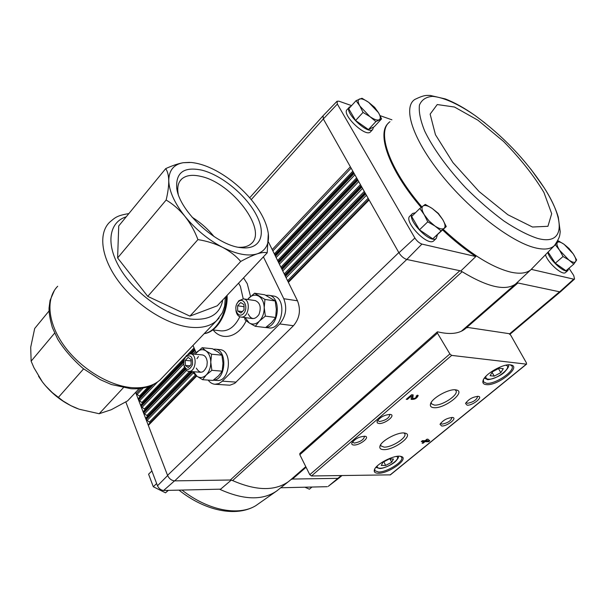 <?xml version="1.0" encoding="UTF-8"?>
<svg xmlns="http://www.w3.org/2000/svg" width="607" height="607" viewBox="0 0 607 607"><rect width="100%" height="100%" fill="white"/><g stroke="black" fill="none" stroke-linecap="round" stroke-linejoin="round"><path stroke-width="0.91" d="M139.162 388.609L127.591 400.878L111.256 409.725L99.169 413.731L123.297 387.782M99.169 413.731L79.092 409.201L70.822 405.643L63.037 400.977L52.255 392.57L45.502 385.764L42.391 381.909L33.954 367.728L31.132 361.173L30.699 347.28L34.69 328.486L49.038 310.981M31.132 361.173L54.63 333.122M58.348 397.426L83.599 368.881M38.544 376.241L42.391 381.909C51.625 393.882 63.029 402.669 76.603 408.261L77.666 408.678M267.209 252.816L217.215 305.829L189.908 316.126L147.736 296.36L117.614 257.945L118.729 225.948L165.703 168.625C167.57 171.318 168.587 175.324 168.754 180.636C169.133 191.197 174.52 203.095 184.907 216.32C195.72 229.476 208.277 239.818 222.579 247.337C236.76 254.371 248.309 256.541 257.224 253.847C265.426 250.896 269.151 244.507 268.415 234.674L268.317 233.695C266.875 223.232 261.329 212.055 251.677 200.151C241.829 188.322 230.372 178.724 217.306 171.371C207.882 166.204 199.142 163.237 191.084 162.471L183.139 162.722C173.693 164.474 168.898 170.453 168.754 180.636C168.784 186.137 167.911 192.594 166.143 200.022C173.071 204.134 179.323 209.567 184.907 216.32C190.348 223.255 194.688 231.017 197.928 239.598C206.888 241.04 215.106 243.619 222.579 247.337C229.894 251.215 235.948 255.919 240.736 261.45C247.095 257.929 252.595 255.395 257.224 253.847C261.7 252.466 265.031 252.125 267.209 252.816L268.317 233.695M201.926 170.172C221.836 175.15 246.283 195.416 256.404 215.045C266.769 234.712 260.35 250.319 240.691 247.626C216.221 245.387 179.111 210.963 176.751 188.117C175.689 172.426 184.08 166.439 201.926 170.172M189.612 162.373L183.139 162.722C178.109 163.647 172.297 165.612 165.703 168.625M189.908 316.126L240.736 261.45M147.736 296.36L197.928 239.598M117.614 257.945L166.143 200.022M268.499 242.072L297.491 300.799C301.019 309.995 299.683 318.296 293.469 325.701L234.697 383.374L229.909 385.202L214.969 384.261C212.321 384.034 210.045 382.638 208.155 380.088M263.408 256.852L283.788 298.72C287.301 308.03 285.943 316.437 279.721 323.948L221.828 381.606L218.763 383.601L214.969 384.261M196.167 352.872L192.996 345.413M178.223 194.103L178.026 192.988C177.161 186.888 178.352 182.267 181.607 179.111C185.932 175.271 192.373 174.368 200.932 176.409C232.109 182.874 268.173 230.584 251.063 243.824C248.096 246.404 243.9 247.557 238.468 247.261M192.093 217.238C200.507 222.465 207.814 228.907 214.021 236.555M341.164 475.592L328.349 486.275M327.272 486.685L280.753 487.762M443.277 229.408C469.12 253.195 491.7 267.452 511.018 272.194C519.82 274.076 526.375 273.309 530.685 269.903L515.404 284.167C505.176 291.178 487.421 287.028 462.155 271.724L459.856 270.699L462.155 271.724L232.602 480.562L230.311 480.008L174.528 480.873L163.609 490.486L220.629 489.159L231.275 480.107M341.961 475.577L339.146 477.952L337.879 478.354L292.506 479.052L291.019 479.545M370.718 131.636L370.376 131.992C365.232 137.523 340.914 113.858 347.265 109.48L349.2 107.348M434.043 240.539L433.679 240.888C427.487 246.882 402.744 220.607 410.135 215.917L412.29 213.801M442.655 229.992C453.748 240.433 464.803 249.272 475.82 256.533L421.941 244.082C419.293 243.134 416.933 241.116 414.877 238.02L337.355 104.078L337.067 101.248L338.956 101.194L351.567 105.626M388.67 122.895C376.128 133.024 388.943 169.937 421.167 207.397M391.925 119.814L380.103 115.656M516.997 282.786L517.915 282.983L515.791 283.871M466.434 327.757L517.915 282.983L559.669 291.815L573.706 279.167L531.315 269.371L531.633 269.015M460.895 270.919L475.82 256.533M336.923 101.392L323.076 115.755L323.341 118.957L398.936 252.785C401.189 256.245 403.814 258.476 406.789 259.477L421.941 244.082M406.789 259.477L174.695 480.865C171.546 480.577 169.163 478.741 167.555 475.357L167.631 475.554C169.216 478.741 171.515 480.516 174.528 480.873M230.311 480.008L459.856 270.699L406.956 259.508M356.074 100.663L348.737 108.752L355.596 120.497L368.449 129.564L374.185 126.787L381.575 118.889L375.9 121.575L369.868 116.59L363.024 112.416L359.921 106.096L356.074 100.663L361.992 98.251L368.707 102.371L374.618 107.31L378.472 112.659L381.575 118.889M548.242 252.345L555.299 263.203L566.005 270.752L573.782 264.136L568.842 259.986L563.053 256.511L559.608 250.296L555.375 244.818L558.455 240.911L564.146 244.355L569.009 248.475L573.22 253.878L576.65 260.001L573.782 264.136M419.839 208.444L411.652 216.464L419.46 229.833L432.783 238.839L446.259 226.57L441.099 230.933L434.885 225.979L427.76 221.828L424.217 214.688L419.839 208.444L425.279 204.4L432.26 208.505L438.36 213.414L442.723 219.559L446.259 226.57M167.631 475.554L157.494 485.79C158.89 488.62 160.931 490.19 163.609 490.486M157.494 485.79L125.824 401.933M338.008 478.354L339.313 477.815M466.108 328.008L464.659 329.229C458.581 333.804 449.62 334.677 437.776 331.862L437.306 331.908L437.457 333.144L449.886 353.942L451.661 355.399L526.36 364.147L526.489 363.016L510.654 335.094L508.992 333.645L468.232 327.522L466.252 327.886L465.038 328.933M398.822 252.58L167.555 475.357L135.619 392.365M565.663 272.429L565.466 272.589C562.401 275.639 548.296 263.324 545.572 255.168M573.706 279.167L574.556 279.045L573.729 275.495L568.971 268.226M337.355 104.078L323.341 118.957L251.245 199.627M559.669 291.815L560.724 291.572M414.877 238.02L398.936 252.785M141.127 388.374L136.12 393.67L140.149 396.621M150.255 385.999L138.388 398.48L138.29 399.3L151.378 385.528M153.328 384.603L138.593 400.089L142.645 403.078M140.877 404.922L184.065 359.799L140.877 404.922L140.778 405.764L183.784 360.839M183.595 362.197L141.082 406.553L145.156 409.581M184.892 368.373L143.381 411.417L143.275 412.267L185.158 368.851M185.628 369.519L143.586 413.063L147.683 416.121M191 371.537L145.908 417.95L145.794 418.815L191.698 371.59M192.753 371.666L146.105 419.619L150.225 422.715M148.442 424.536L196.243 375.695L148.442 424.536L148.336 425.408L196.691 376.029M437.275 331.938L299.858 453.452L299.828 454.711L309.79 474.697L311.452 475.971L390.4 474.856M426.964 439.187L425.09 440.72L422.434 440.659L421.288 441.585L423.952 441.646L422.085 443.171L423.117 443.193L424.976 441.668L428.641 441.752L429.771 440.826L427.988 439.21L426.964 439.187M417.335 395.165L416.083 396.227L416.546 396.432C415.856 397.972 414.596 398.647 412.775 398.45L413.17 394.869L411.569 394.755L406.227 399.33L407.388 399.406L411.417 395.961L411.129 399.338C414.543 399.694 416.895 398.435 418.193 395.544L417.335 395.165M378.343 473.248C389.284 473.574 410.104 458.179 400.908 456.418C394.74 454.4 375.612 464.15 374.367 469.947C373.791 472.117 375.118 473.217 378.343 473.248M486.275 384.618C497.528 386.196 522.255 366.575 510.821 364.944C503.719 363.123 484.211 374.269 482.99 380.809C482.444 383.055 483.536 384.33 486.275 384.618M467.132 405.18C472.345 405.764 483.453 397.13 478.43 396.356C472.823 396.803 468.528 399.178 465.539 403.488L467.132 405.18M441.684 426C446.866 426.44 457.541 418.276 452.761 417.487C447.253 417.874 443.004 420.165 440.014 424.354L441.684 426M433.952 407.692C444.726 408.83 466.586 391.606 456.236 389.952C449.704 388.154 431.767 397.972 430.507 404.004C429.938 406.235 431.084 407.464 433.952 407.692M383.7 449.628C394.315 450.219 414.482 434.862 405.15 433.163C399.042 431.266 381.219 440.492 379.952 446.198C379.375 448.376 380.619 449.521 383.7 449.628M379.079 423.527C384.967 424.012 395.931 415.363 390.551 414.429C384.709 414.672 380.202 417.024 377.038 421.47L377.281 422.935L379.079 423.527M353.949 445.03C359.784 445.371 370.323 437.215 365.217 436.274C359.473 436.463 355.012 438.724 351.832 443.049C351.483 444.294 352.189 444.954 353.949 445.03M352.432 441.957L354.268 443.087C360.406 441.911 363.813 439.688 364.481 436.403L364.268 436.16M377.63 420.355L379.398 421.546C385.673 420.378 389.155 418.064 389.846 414.604L389.588 414.331M380.688 444.696L380.938 445.917L384.117 447.116C391.864 447.587 407.669 437.268 404.679 433.641L403.989 432.996M431.22 402.449L431.516 403.867L434.377 405.089C442.184 405.977 459.249 394.504 455.887 390.559L455.007 389.808M440.568 423.307L441.987 424.149C447.822 422.973 451.13 420.772 451.927 417.563L451.79 417.411M466.085 402.426L467.443 403.298C473.399 402.13 476.783 399.854 477.61 396.47L477.443 396.288M503.302 368.684L499.144 368.229L492.497 371.765L490.077 375.71L494.25 376.12L500.828 372.63L503.302 368.684M483.362 379.823L483.635 381.985L486.495 383.283C495.244 384.58 515.897 370.505 511.838 365.907L510.237 364.86M393.45 459.029L389.102 459.013L382.987 462.238L381.287 465.455L385.65 465.44L391.705 462.246L393.45 459.029M374.747 469.052L374.914 470.751L378.548 472.011C387.19 472.284 404.71 461.039 401.538 457.185L400.43 456.32M411.053 398.784L413.2 398.647M416.493 396.932L417.821 395.263M412.623 394.831L412.297 397.388L412.752 398.404M407.001 398.67L407.388 399.406M411.022 395.225L411.417 395.961M422.191 440.849L423.549 440.879L423.952 441.646M422.798 442.586L423.117 443.193M423.868 441.486L424.581 440.902L424.976 441.668M424.581 440.902L428.238 440.986L428.641 441.752M428.238 440.986L429.141 440.25M427.548 440.773L426.85 440.143L426.114 440.743L427.548 440.773L426.584 439.498M426.531 439.536L426.85 440.143M425.803 440.136L426.114 440.743M383.829 461.798L385.65 465.44M390.081 459.013L391.705 462.246M492.102 372.41L494.25 376.12M498.476 368.586L500.828 372.63M232.602 480.562C256.017 490.813 274.576 491.215 288.279 481.768L290.912 479.636M373.525 127.106L372.69 129.519C367.576 135.02 343.221 111.309 349.541 106.969L350.884 106.377M568.653 268.499L567.886 270.532C564.783 273.628 550.337 260.843 547.848 252.762M437.359 234.962L436.258 238.437C430.097 244.401 405.309 218.088 412.669 213.429L415.431 212.761M419.46 229.833L427.76 221.828M432.783 238.839L441.099 230.933M442.723 219.559C445.197 223.831 445.667 226.752 444.134 228.331C442.313 229.613 439.225 228.831 434.885 225.979L428.921 220.834L424.217 214.688C421.759 210.356 421.357 207.457 423.003 205.993C424.923 204.825 428.003 205.667 432.26 208.505L438.095 213.55L442.723 219.559M557.15 242.056L558.455 240.911M554.168 245.865L555.375 244.818M555.299 263.203L563.053 256.511M573.22 253.878C575.633 257.618 576.438 260.228 575.626 261.708C574.571 262.937 572.31 262.368 568.842 259.986L559.608 250.296C557.196 246.495 556.429 243.9 557.325 242.504C558.455 241.366 560.724 241.981 564.146 244.355L573.22 253.878M355.596 120.497L363.024 112.416M368.449 129.564L375.9 121.575M378.472 112.659C380.635 116.407 380.855 118.79 379.147 119.807C377.159 120.558 374.071 119.48 369.868 116.59L359.921 106.096C357.781 102.302 357.622 99.95 359.435 99.024C361.499 98.38 364.587 99.495 368.707 102.371L378.472 112.659M311.96 487.042L309.411 489.212L304.995 487.246M168.109 490.38L165.521 492.838L153.298 486.753L148.586 474.196L151.894 470.956M168.306 490.38L165.521 492.838M156.644 483.529L153.298 486.753M265.881 295.313L268.56 295.268C281.769 296.368 279.296 326.854 265.927 327.332M268.56 295.268L273.127 295.966C287.43 297.293 282.832 330.496 268.711 327.871L265.691 327.499M237.701 311.004L237.595 305.784L237.701 311.004L240.918 313.015L237.701 311.004L242.534 311.649M240.698 302.552L237.595 305.784L240.698 302.552L243.931 304.539L240.698 302.552M244.037 309.782L240.918 313.015L244.037 309.782L243.931 304.539L244.037 309.782M238.141 301.983C243.582 296.163 249.06 307.924 243.49 313.607C237.997 319.335 232.656 307.612 238.141 301.983M236.76 304.008L238.794 300.761L243.445 298.872C251.427 299.577 248.802 318.569 240.926 317.059C238.156 316.475 236.472 314.229 235.895 310.314M244.234 306.71L237.595 305.784M265.358 316.118L264.22 307.635L264.948 299.433L254.553 293.219L264.804 294.782L275.214 300.958L276.337 309.335L275.639 317.484L271.519 322.658L265.608 327.56L255.312 326.3L259.379 321.111L265.358 316.118L275.639 317.484M244.591 317.537L245.061 319.843L249.227 322.939L255.312 326.3M254.553 293.219L247.55 299.471M264.948 299.433L275.214 300.958M245.114 317.605L249.227 322.939C252.641 324.882 256.025 324.275 259.379 321.111C262.603 317.62 264.212 313.129 264.22 307.635C263.946 302.203 262.133 298.386 258.794 296.17C255.335 294.327 251.966 295.01 248.68 298.219L247.61 299.479M248.21 313.986C251.207 319.806 254.781 320.01 258.931 314.593C261.458 307.483 260.244 302.825 255.297 300.602M213.368 349.222L215.197 349.169C227.815 349.549 226.054 380.179 213.376 380.134M215.197 349.169L219.78 349.617C232.997 350.102 230.159 382.235 217.04 380.46L213.3 380.194M185.34 365.429L185.279 360.383L185.34 365.429L188.261 367.523L185.34 365.429L190.188 365.824M188.124 357.409L185.279 360.383L188.124 357.409L191.061 359.481L188.124 357.409M191.129 364.549L188.261 367.523L191.129 364.549L191.061 359.481L191.129 364.549M185.795 356.741C190.742 354.291 192.973 356.946 192.487 364.716C189.149 370.968 186.205 370.915 183.671 364.549L184.118 359.625L185.795 356.741M184.854 357.993L186.524 355.467L190.363 353.798C197.715 354.04 196.069 372.387 188.769 371.363C186.531 371.052 184.976 369.36 184.111 366.294M191.296 360.907L185.279 360.383M211.858 370.331L210.788 362.174L211.585 354.207L205.902 350.854L202.131 347.712L212.442 348.729L218.065 352.022L221.912 355.171L222.974 363.236L222.2 371.158L218.482 375.877L212.966 380.43L202.617 379.694L206.281 374.959L211.858 370.331L222.2 371.158M193.011 371.689L193.292 372.986L196.994 376.257L202.617 379.694M202.131 347.712L195.014 354.23M211.585 354.207L221.912 355.171M193.595 371.734L196.994 376.257C200.105 378.29 203.193 377.858 206.281 374.959C209.24 371.742 210.743 367.478 210.788 362.174C210.568 356.924 208.945 353.145 205.902 350.854C202.761 348.911 199.673 349.404 196.653 352.348L195.158 354.245M198.443 356.544L196.941 358.707M196.296 368.115C200.075 374.162 203.611 373.442 206.904 365.96L207.245 362.189C206.797 357.88 205.136 355.452 202.268 354.905L190.363 353.798M128.843 213.603C116.4 215.591 114.799 217.959 109.556 222.299C97.909 233.68 101.278 258.514 119.26 282.232C137.174 305.958 167.084 324.707 189.892 327.211C201.357 328.387 210.181 326.278 216.373 320.883L219.142 317.954M57.703 286.246C45.464 298.492 47.672 323.425 64.517 346.331C81.3 369.253 110.33 386.484 133.145 387.744C144.61 388.305 153.609 385.68 160.142 379.883L162.942 376.939M126.21 216.82C108.63 222.2 105.36 244.871 120.869 269.789C136.211 294.699 167.6 316.429 191.19 319.107C209.605 320.587 220.113 314.214 222.723 299.987M204.278 333.569C216.1 331.786 226.79 313.94 226.32 296.178M243.232 298.849L240.372 286.345L238.597 283.166M212.776 329.92L220.978 330.868C228.68 331.293 234.962 326.596 239.818 316.763M250.539 296.436L247.246 283.697L243.574 277.885M213.14 329.965C222.003 341.415 238.505 337.264 246.161 320.769M225.599 309.145L227.109 298.333M279.721 323.948L293.469 325.701M222.299 381.15L236.153 382.137M283.788 298.72L297.491 300.799M559.548 291.792L509.539 333.88M306.08 467.253L292.506 479.052M369.102 199.969L288.401 282.376M195.044 350.247L191.531 353.911M194.703 349.435L190.515 353.813M350.368 166.811L272.202 249.576M353.684 172.676L275.07 255.388M354.154 173.503L275.472 256.207M357.493 179.422L278.37 262.057M357.963 180.249L278.772 262.884M361.332 186.212L281.686 268.78M361.802 187.047L282.096 269.607M365.202 193.064L285.032 275.555M365.68 193.906L285.442 276.39M143.146 388.04L136.954 394.588M351.119 168.139L272.854 250.896M148.305 386.705L139.534 395.954M352.834 171.166L274.334 253.893M353.388 172.153L274.819 254.872L353.388 172.145M157.509 382.031L139.428 401.007M354.905 174.839L276.124 257.527M194.058 347.925L187.897 354.374M185.355 357.037L142.015 402.38M356.613 177.866L277.604 260.524M357.189 178.883L278.105 261.534L357.189 178.875M189.809 353.79L194.483 348.911L189.824 353.79M195.598 351.544L193.185 354.063M183.61 364.041L141.924 407.479M358.722 181.592L279.425 264.204M184.445 367.372L144.512 408.845M360.429 184.619L280.904 267.201M281.413 268.233L361.021 185.666L281.42 268.241M186.539 370.445L144.428 413.989M362.561 188.398L282.748 270.934M189.634 371.431L147.023 415.355M364.268 191.417L284.228 273.932M364.883 192.51L284.759 275.001L364.883 192.502M193.292 372.979L146.955 420.545M366.438 195.257L286.102 277.718M195.393 375.012L149.55 421.911M368.146 198.277L287.574 280.707M368.783 199.4L288.12 281.815L368.775 199.4M449.886 353.942L309.79 474.697M437.457 333.144L299.828 454.711M526.36 364.147L390.073 474.97M451.661 355.399L311.452 475.971M486.01 376.188C485.463 377.926 486.207 378.912 488.24 379.155C496.162 380.316 513.605 366.484 505.661 365.239M377.266 465.948C376.901 467.443 377.842 468.209 380.081 468.24C387.516 468.513 401.955 458.148 396.424 456.449M412.297 397.388L412.73 398.215M389.99 121.688C376.287 131.021 388.844 168.556 421.842 206.873M530.685 269.903L532.24 268.438M484.963 122.963L475.144 115.573C464.583 108.076 454.658 102.537 445.363 98.949L430.264 95.443C426.364 95.481 424.695 94.684 414.968 99.373C402.608 106.915 412.168 138.176 440.667 173.898C469.036 209.612 510.662 241.791 534.949 247.762C543.955 250.001 550.42 249.302 554.343 245.676L555.739 244.097M530.708 269.887L554.343 245.676C560.337 236.912 559.715 235.288 560.208 231.646L558.311 217.23C555.625 208.224 550.913 198.398 544.153 187.768C525.761 159.808 502.755 135.748 475.144 115.573C458.558 104.154 443.565 97.287 432.541 96.369C426.023 96.877 421.653 99.783 419.437 105.094C418.64 111.764 420.401 120.444 424.725 131.127C433.019 148.267 447.617 168.534 465.857 187.973C478.468 200.553 491.207 211.6 504.083 221.115C516.542 229.355 527.642 235.091 537.377 238.339C564.92 246.047 565.519 220.698 544.153 187.768L530.829 169.087M532.498 227.018L547.931 226.305L551.687 213.694L543.94 192.465C533.659 175.393 520.184 158.381 503.522 141.423L477.99 120.247L454.468 107.022L437.245 104.548L430.135 114.124L435.454 134.739L452.943 162.593L479.082 191.531L507.831 214.734L532.498 227.018M279.053 489.121L276.769 490.934C262.528 500.669 243.437 500.085 219.491 489.189M276.769 490.934L255.661 505.752C238.445 516.261 208.011 510.51 181.986 490.061M54.433 290.321L50.062 300.404L49.038 308.06C48.886 312.84 50.002 319.35 52.377 327.59L57.733 339.23C63.864 349.23 72.324 358.987 83.098 368.487L100.299 379.671L111.415 384.535L131.006 388.738C142.986 389.391 152.698 386.439 160.142 379.883L216.373 320.883L222.428 312.719L224.643 306.11L225.341 297.218M227.094 295.359C228.08 312.787 217.23 332.112 204.218 333.638M178.026 192.988L176.751 188.117M181.607 179.111L179.938 181.114M150.24 386.006L138.388 398.48M184.885 368.366L143.381 411.417M190.993 371.53L145.908 417.95M526.626 364.094L390.369 474.879M352.022 442.609L351.832 443.049M377.228 421.008L377.038 421.47M380.263 445.447L379.952 446.198M430.818 403.192L430.507 404.004M508.264 364.845C509.448 365.71 508.15 368.168 504.387 372.228C498.802 377.645 486.897 380.521 487.353 379.443L484.348 378.169M483.286 379.982L482.99 380.809M398.359 456.236C398.966 456.988 398.033 458.702 395.559 461.396C392.061 464.909 382.6 468.908 379.474 468.467L375.923 467.352M374.656 469.234L374.367 469.947M416.326 396.022L416.546 396.432M515.404 284.167L461.35 331.225M305.776 466.654L289.304 480.994M322.871 115.983L249.682 197.791M560.58 291.694L509.986 334.245M574.556 279.045L560.64 291.648M328.243 486.351L339.093 477.997M372.69 129.519L370.376 131.992M567.886 270.532L565.466 272.589M436.258 238.437L433.679 240.888M276.83 490.888L288.279 481.768M255.661 505.752C235.918 517.543 204.703 510.73 178.997 490.13M240.926 317.059L252.823 318.599M243.445 298.872L255.312 300.602M188.769 371.363L200.72 372.288"/></g></svg>

